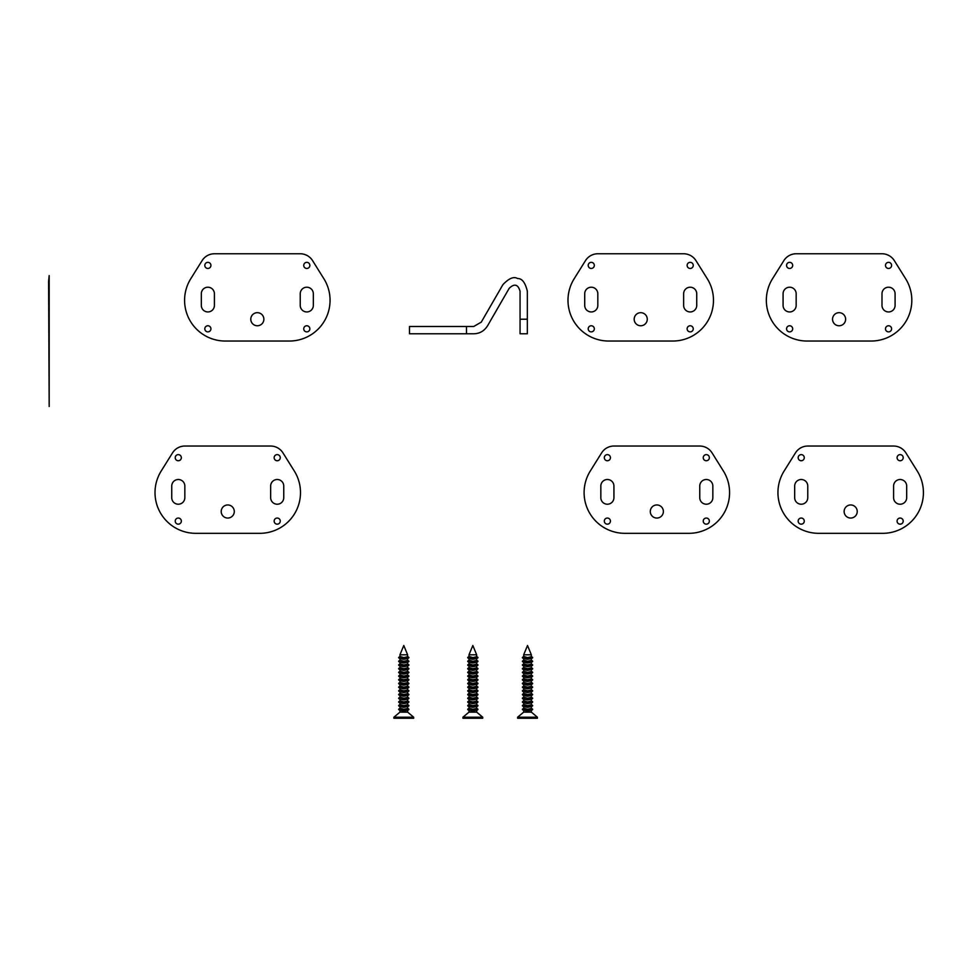 <?xml version="1.0" encoding="UTF-8"?>
<svg xmlns="http://www.w3.org/2000/svg" width="972" height="972" viewBox="0 0 972 972"><rect width="100%" height="100%" fill="white"/><g stroke="black" fill="none" stroke-linecap="round" stroke-linejoin="round"><path stroke-width="1.46" d="M214.448 253.765A14.544 14.544 0 0 0 202.115 260.593L190.779 278.721A40.727 40.727 0 0 0 225.322 341.038L289.328 341.038A40.727 40.727 0 0 0 323.87 278.721L312.547 260.593A14.544 14.544 0 0 0 300.214 253.765L214.448 253.765M257.325 312.68A6.549 6.549 0 0 0 250.788 319.217A6.549 6.549 0 0 0 257.325 325.766A6.549 6.549 0 0 0 263.874 319.217A6.549 6.549 0 0 0 257.325 312.68M201.326 305.402A6.549 6.549 0 0 0 207.874 311.951A6.549 6.549 0 0 0 214.411 305.402L214.411 293.763A6.549 6.549 0 0 0 207.874 287.214A6.549 6.549 0 0 0 201.326 293.763L201.326 305.402M313.336 305.402L313.336 293.763A6.549 6.549 0 0 0 306.788 287.214A6.549 6.549 0 0 0 300.239 293.763L300.239 305.402A6.549 6.549 0 0 0 306.788 311.951A6.549 6.549 0 0 0 313.336 305.402M207.874 262.343A3.05 3.05 0 0 0 204.813 265.392A3.05 3.05 0 0 0 207.874 268.454A3.05 3.05 0 0 0 210.924 265.392A3.05 3.05 0 0 0 207.874 262.343M207.874 325.766A3.05 3.05 0 0 0 204.813 328.828A3.05 3.05 0 0 0 207.874 331.877A3.05 3.05 0 0 0 210.924 328.828A3.05 3.05 0 0 0 207.874 325.766M306.788 325.766A3.05 3.05 0 0 0 303.738 328.828A3.05 3.05 0 0 0 306.788 331.877A3.05 3.05 0 0 0 309.849 328.828A3.05 3.05 0 0 0 306.788 325.766M306.788 262.343A3.05 3.05 0 0 0 303.738 265.392A3.05 3.05 0 0 0 306.788 268.454A3.05 3.05 0 0 0 309.849 265.392A3.05 3.05 0 0 0 306.788 262.343M466.475 326.495L473.716 326.495L481.274 322.133L502.901 284.662C508.964 278.259 513.86 276.23 517.602 278.551C522.013 278.369 525.257 282.585 527.334 291.199L527.334 333.773L520.056 333.773L520.056 291.199C518.015 284.286 514.395 283.314 509.207 288.295L487.567 325.766C484.25 331.015 479.633 333.675 473.716 333.773L409.504 333.773L409.504 326.495L466.475 326.495L466.475 333.773M597.841 253.765A14.544 14.544 0 0 0 585.509 260.593L574.185 278.721A40.727 40.727 0 0 0 608.727 341.038L672.733 341.038A40.727 40.727 0 0 0 707.276 278.721L695.94 260.593A14.544 14.544 0 0 0 683.608 253.765L597.841 253.765M640.73 312.68A6.549 6.549 0 0 0 634.181 319.217A6.549 6.549 0 0 0 640.73 325.766A6.549 6.549 0 0 0 647.267 319.217A6.549 6.549 0 0 0 640.73 312.68M584.719 305.402A6.549 6.549 0 0 0 591.268 311.951A6.549 6.549 0 0 0 597.816 305.402L597.816 293.763A6.549 6.549 0 0 0 591.268 287.214A6.549 6.549 0 0 0 584.719 293.763L584.719 305.402M696.73 305.402L696.73 293.763A6.549 6.549 0 0 0 690.181 287.214A6.549 6.549 0 0 0 683.644 293.763L683.644 305.402A6.549 6.549 0 0 0 690.181 311.951A6.549 6.549 0 0 0 696.73 305.402M591.268 268.454A3.05 3.05 0 0 0 594.317 265.392A3.05 3.05 0 0 0 591.268 262.343A3.05 3.05 0 0 0 588.206 265.392A3.05 3.05 0 0 0 591.268 268.454M591.268 331.877A3.05 3.05 0 0 0 594.317 328.828A3.05 3.05 0 0 0 591.268 325.766A3.05 3.05 0 0 0 588.206 328.828A3.05 3.05 0 0 0 591.268 331.877M690.181 331.877A3.05 3.05 0 0 0 693.243 328.828A3.05 3.05 0 0 0 690.181 325.766A3.05 3.05 0 0 0 687.131 328.828A3.05 3.05 0 0 0 690.181 331.877M690.181 268.454A3.05 3.05 0 0 0 693.243 265.392A3.05 3.05 0 0 0 690.181 262.343A3.05 3.05 0 0 0 687.131 265.392A3.05 3.05 0 0 0 690.181 268.454M796.202 253.765A14.544 14.544 0 0 0 783.869 260.593L772.533 278.721A40.727 40.727 0 0 0 807.076 341.038L871.082 341.038A40.727 40.727 0 0 0 905.625 278.721L894.301 260.593A14.544 14.544 0 0 0 881.969 253.765L796.202 253.765M839.079 312.68A6.549 6.549 0 0 0 832.542 319.217A6.549 6.549 0 0 0 839.079 325.766A6.549 6.549 0 0 0 845.628 319.217A6.549 6.549 0 0 0 839.079 312.68M783.08 305.402A6.549 6.549 0 0 0 789.629 311.951A6.549 6.549 0 0 0 796.165 305.402L796.165 293.763A6.549 6.549 0 0 0 789.629 287.214A6.549 6.549 0 0 0 783.08 293.763L783.08 305.402M895.091 305.402L895.091 293.763A6.549 6.549 0 0 0 888.542 287.214A6.549 6.549 0 0 0 881.993 293.763L881.993 305.402A6.549 6.549 0 0 0 888.542 311.951A6.549 6.549 0 0 0 895.091 305.402M789.629 268.454A3.05 3.05 0 0 0 792.678 265.392A3.05 3.05 0 0 0 789.629 262.343A3.05 3.05 0 0 0 786.567 265.392A3.05 3.05 0 0 0 789.629 268.454M789.629 331.877A3.05 3.05 0 0 0 792.678 328.828A3.05 3.05 0 0 0 789.629 325.766A3.05 3.05 0 0 0 786.567 328.828A3.05 3.05 0 0 0 789.629 331.877M888.542 331.877A3.05 3.05 0 0 0 891.603 328.828A3.05 3.05 0 0 0 888.542 325.766A3.05 3.05 0 0 0 885.492 328.828A3.05 3.05 0 0 0 888.542 331.877M888.542 268.454A3.05 3.05 0 0 0 891.603 265.392A3.05 3.05 0 0 0 888.542 262.343A3.05 3.05 0 0 0 885.492 265.392A3.05 3.05 0 0 0 888.542 268.454M807.793 446.039A14.544 14.544 0 0 0 795.461 452.879L784.137 471.007A40.727 40.727 0 0 0 818.679 533.324L882.685 533.324A40.727 40.727 0 0 0 917.228 471.007L905.892 452.879A14.544 14.544 0 0 0 893.56 446.039L807.793 446.039M850.682 504.954A6.549 6.549 0 0 0 844.133 511.503A6.549 6.549 0 0 0 850.682 518.052A6.549 6.549 0 0 0 857.231 511.503A6.549 6.549 0 0 0 850.682 504.954M794.671 497.688A6.549 6.549 0 0 0 801.22 504.225A6.549 6.549 0 0 0 807.768 497.688L807.768 486.049A6.549 6.549 0 0 0 801.22 479.5A6.549 6.549 0 0 0 794.671 486.049L794.671 497.688M906.682 497.688L906.682 486.049A6.549 6.549 0 0 0 900.133 479.5A6.549 6.549 0 0 0 893.596 486.049L893.596 497.688A6.549 6.549 0 0 0 900.133 504.225A6.549 6.549 0 0 0 906.682 497.688M801.22 460.74A3.05 3.05 0 0 0 804.269 457.678A3.05 3.05 0 0 0 801.22 454.629A3.05 3.05 0 0 0 798.17 457.678A3.05 3.05 0 0 0 801.22 460.74M801.22 524.163A3.05 3.05 0 0 0 804.269 521.101A3.05 3.05 0 0 0 801.22 518.052A3.05 3.05 0 0 0 798.17 521.101A3.05 3.05 0 0 0 801.22 524.163M900.133 524.163A3.05 3.05 0 0 0 903.195 521.101A3.05 3.05 0 0 0 900.133 518.052A3.05 3.05 0 0 0 897.083 521.101A3.05 3.05 0 0 0 900.133 524.163M900.133 460.74A3.05 3.05 0 0 0 903.195 457.678A3.05 3.05 0 0 0 900.133 454.629A3.05 3.05 0 0 0 897.083 457.678A3.05 3.05 0 0 0 900.133 460.74M613.952 446.039A14.544 14.544 0 0 0 601.619 452.879L590.296 471.007A40.727 40.727 0 0 0 624.838 533.324L688.844 533.324A40.727 40.727 0 0 0 723.387 471.007L712.051 452.879A14.544 14.544 0 0 0 699.719 446.039L613.952 446.039M656.841 504.954A6.549 6.549 0 0 0 650.292 511.503A6.549 6.549 0 0 0 656.841 518.052A6.549 6.549 0 0 0 663.378 511.503A6.549 6.549 0 0 0 656.841 504.954M600.83 497.688A6.549 6.549 0 0 0 607.379 504.225A6.549 6.549 0 0 0 613.927 497.688L613.927 486.049A6.549 6.549 0 0 0 607.379 479.5A6.549 6.549 0 0 0 600.83 486.049L600.83 497.688M712.841 497.688L712.841 486.049A6.549 6.549 0 0 0 706.292 479.5A6.549 6.549 0 0 0 699.755 486.049L699.755 497.688A6.549 6.549 0 0 0 706.292 504.225A6.549 6.549 0 0 0 712.841 497.688M607.379 460.74A3.05 3.05 0 0 0 610.428 457.678A3.05 3.05 0 0 0 607.379 454.629A3.05 3.05 0 0 0 604.317 457.678A3.05 3.05 0 0 0 607.379 460.74M607.379 524.163A3.05 3.05 0 0 0 610.428 521.101A3.05 3.05 0 0 0 607.379 518.052A3.05 3.05 0 0 0 604.317 521.101A3.05 3.05 0 0 0 607.379 524.163M706.292 524.163A3.05 3.05 0 0 0 709.353 521.101A3.05 3.05 0 0 0 706.292 518.052A3.05 3.05 0 0 0 703.242 521.101A3.05 3.05 0 0 0 706.292 524.163M706.292 460.74A3.05 3.05 0 0 0 709.353 457.678A3.05 3.05 0 0 0 706.292 454.629A3.05 3.05 0 0 0 703.242 457.678A3.05 3.05 0 0 0 706.292 460.74M184.862 446.039A14.544 14.544 0 0 0 172.53 452.879L161.206 471.007A40.727 40.727 0 0 0 195.749 533.324L259.755 533.324A40.727 40.727 0 0 0 294.297 471.007L282.961 452.879A14.544 14.544 0 0 0 270.629 446.039L184.862 446.039M227.752 504.954A6.549 6.549 0 0 0 221.203 511.503A6.549 6.549 0 0 0 227.752 518.052A6.549 6.549 0 0 0 234.288 511.503A6.549 6.549 0 0 0 227.752 504.954M171.74 497.688A6.549 6.549 0 0 0 178.289 504.225A6.549 6.549 0 0 0 184.838 497.688L184.838 486.049A6.549 6.549 0 0 0 178.289 479.5A6.549 6.549 0 0 0 171.74 486.049L171.74 497.688M283.751 497.688L283.751 486.049A6.549 6.549 0 0 0 277.202 479.5A6.549 6.549 0 0 0 270.666 486.049L270.666 497.688A6.549 6.549 0 0 0 277.202 504.225A6.549 6.549 0 0 0 283.751 497.688M178.289 454.629A3.05 3.05 0 0 0 175.227 457.678A3.05 3.05 0 0 0 178.289 460.74A3.05 3.05 0 0 0 181.339 457.678A3.05 3.05 0 0 0 178.289 454.629M178.289 518.052A3.05 3.05 0 0 0 175.227 521.101A3.05 3.05 0 0 0 178.289 524.163A3.05 3.05 0 0 0 181.339 521.101A3.05 3.05 0 0 0 178.289 518.052M277.202 518.052A3.05 3.05 0 0 0 274.153 521.101A3.05 3.05 0 0 0 277.202 524.163A3.05 3.05 0 0 0 280.264 521.101A3.05 3.05 0 0 0 277.202 518.052M277.202 454.629A3.05 3.05 0 0 0 274.153 457.678A3.05 3.05 0 0 0 277.202 460.74A3.05 3.05 0 0 0 280.264 457.678A3.05 3.05 0 0 0 277.202 454.629M403.781 654.812L407.62 654.812L403.781 645.505L399.942 654.812L403.781 654.812M399.942 710.411L399.942 712.136L407.62 712.136L407.62 710.411M407.62 710.289L403.781 711.03L399.942 710.289M400.1 708.199L403.781 709.329L407.62 708.43L407.62 706.717M407.62 706.583L403.781 707.337L399.942 706.583M400.1 704.506L403.781 705.636L407.62 704.736L407.62 703.023M407.62 702.89L403.781 703.631L399.942 702.89M400.1 700.812L403.781 701.942L407.62 701.043L407.62 699.33M407.62 699.196L403.781 699.937L399.942 699.196M400.1 697.118L403.781 698.248L407.62 697.349L407.62 695.636M407.62 695.502L403.781 696.244L399.942 695.502M400.1 693.425L403.781 694.555L407.62 693.656L407.62 691.942M407.62 691.809L403.781 692.55L399.942 691.809M400.1 689.731L403.781 690.861L407.62 689.962L407.62 688.249M407.62 688.115L403.781 688.856L399.942 688.115M400.1 686.038L403.781 687.168L407.62 686.268L407.62 684.555M407.62 684.422L403.781 685.163L399.942 684.422M400.1 682.344L403.781 683.474L407.62 682.575L407.62 680.85M407.62 680.728L403.781 681.469L399.942 680.728M400.1 678.65L403.781 679.768L407.62 678.881L407.62 677.156M407.62 677.034L403.781 677.776L399.942 677.034M400.1 674.945L403.781 676.075L407.62 675.188L407.62 673.462M407.62 673.329L403.781 674.082L399.942 673.329M400.1 671.251L403.781 672.381L407.62 671.482L407.62 669.769M407.62 669.635L403.781 670.376L399.942 669.635M400.1 667.557L403.781 668.687L407.62 667.788L407.62 666.075M407.62 665.942L403.781 666.683L399.942 665.942M400.1 663.864L403.781 664.994L407.62 664.095L407.62 662.382M407.62 662.248L403.781 662.989L399.942 662.248M400.1 660.17L403.781 661.3L407.62 660.401L407.62 658.688M407.62 658.554L403.781 659.295L399.942 658.554M400.1 656.477L403.781 657.607L407.62 656.708L407.62 654.812M399.942 712.136L393.891 717.215L413.671 717.215L407.62 712.136M413.671 717.215L413.671 718.235L393.891 718.235L393.891 717.215M399.942 708.309L398.945 708.953A5.139 1.203 0 0 0 398.945 709.767A5.139 1.203 0 0 0 403.781 710.556A5.139 1.203 0 0 0 408.617 709.767A5.139 1.203 0 0 0 408.617 708.953L407.62 708.309M399.942 706.717L399.942 708.418A3.839 0.899 0 0 0 403.781 709.366A3.839 0.899 0 0 0 407.62 708.43M399.942 704.615L398.945 705.259A5.139 1.203 0 0 0 398.945 706.073A5.139 1.203 0 0 0 403.781 706.863A5.139 1.203 0 0 0 408.617 706.073A5.139 1.203 0 0 0 408.617 705.259L407.62 704.615M399.942 704.736A3.839 0.899 0 0 0 403.781 705.66A3.839 0.899 0 0 0 407.62 704.736M399.942 700.921L398.945 701.565A5.139 1.203 0 0 0 398.945 702.379A5.139 1.203 0 0 0 403.781 703.169A5.139 1.203 0 0 0 408.617 702.379A5.139 1.203 0 0 0 408.617 701.565L407.62 700.921M399.942 701.043A3.839 0.899 0 0 0 403.781 701.966A3.839 0.899 0 0 0 407.62 701.043M399.942 697.216L398.945 697.872A5.139 1.203 0 0 0 398.945 698.686A5.139 1.203 0 0 0 403.781 699.476A5.139 1.203 0 0 0 408.617 698.686A5.139 1.203 0 0 0 408.617 697.872L407.62 697.216M399.942 695.636L399.942 697.325A3.839 0.899 0 0 0 403.781 698.273A3.839 0.899 0 0 0 407.62 697.349M399.942 693.522L398.945 694.178A5.139 1.203 0 0 0 398.945 694.98A5.139 1.203 0 0 0 403.781 695.782A5.139 1.203 0 0 0 408.617 694.98A5.139 1.203 0 0 0 408.617 694.178L407.62 693.522M399.942 691.942L399.942 693.631A3.839 0.899 0 0 0 403.781 694.579A3.839 0.899 0 0 0 407.62 693.656M399.942 689.828L398.945 690.485A5.139 1.203 0 0 0 398.945 691.286A5.139 1.203 0 0 0 403.781 692.088A5.139 1.203 0 0 0 408.617 691.286A5.139 1.203 0 0 0 408.617 690.485L407.62 689.828M399.942 688.249L399.942 689.938A3.839 0.899 0 0 0 403.781 690.885A3.839 0.899 0 0 0 407.62 689.962M399.942 686.135L398.945 686.791A5.139 1.203 0 0 0 398.945 687.593A5.139 1.203 0 0 0 403.781 688.395A5.139 1.203 0 0 0 408.617 687.593A5.139 1.203 0 0 0 408.617 686.791L407.62 686.135M399.942 686.268A3.839 0.899 0 0 0 403.781 687.192A3.839 0.899 0 0 0 407.62 686.268M399.942 682.441L398.945 683.085A5.139 1.203 0 0 0 398.945 683.899A5.139 1.203 0 0 0 403.781 684.701A5.139 1.203 0 0 0 408.617 683.899A5.139 1.203 0 0 0 408.617 683.085L407.62 682.441M399.942 682.575A3.839 0.899 0 0 0 403.781 683.498A3.839 0.899 0 0 0 407.62 682.575M399.942 678.748L398.945 679.392A5.139 1.203 0 0 0 398.945 680.206A5.139 1.203 0 0 0 403.781 680.995A5.139 1.203 0 0 0 408.617 680.206A5.139 1.203 0 0 0 408.617 679.392L407.62 678.748M399.942 677.156L399.942 678.857A3.839 0.899 0 0 0 403.781 679.805A3.839 0.899 0 0 0 407.62 678.881M399.942 675.054L398.945 675.698A5.139 1.203 0 0 0 398.945 676.512A5.139 1.203 0 0 0 403.781 677.302A5.139 1.203 0 0 0 408.617 676.512A5.139 1.203 0 0 0 408.617 675.698L407.62 675.054M399.942 673.462L399.942 675.163A3.839 0.899 0 0 0 403.781 676.111A3.839 0.899 0 0 0 407.62 675.188M399.942 671.36L398.945 672.004A5.139 1.203 0 0 0 398.945 672.818A5.139 1.203 0 0 0 403.781 673.608A5.139 1.203 0 0 0 408.617 672.818A5.139 1.203 0 0 0 408.617 672.004L407.62 671.36M399.942 669.769L399.942 671.47A3.839 0.899 0 0 0 403.781 672.405A3.839 0.899 0 0 0 407.62 671.482M399.942 667.667L398.945 668.311A5.139 1.203 0 0 0 398.945 669.125A5.139 1.203 0 0 0 403.781 669.915A5.139 1.203 0 0 0 408.617 669.125A5.139 1.203 0 0 0 408.617 668.311L407.62 667.667M399.942 666.075L399.942 667.764A3.839 0.899 0 0 0 403.781 668.712A3.839 0.899 0 0 0 407.62 667.788M399.942 663.961L398.945 664.617A5.139 1.203 0 0 0 398.945 665.431A5.139 1.203 0 0 0 403.781 666.221A5.139 1.203 0 0 0 408.617 665.431A5.139 1.203 0 0 0 408.617 664.617L407.62 663.961M399.942 664.095A3.839 0.899 0 0 0 403.781 665.018A3.839 0.899 0 0 0 407.62 664.095M399.942 660.267L398.945 660.924A5.139 1.203 0 0 0 398.945 661.725A5.139 1.203 0 0 0 403.781 662.527A5.139 1.203 0 0 0 408.617 661.725A5.139 1.203 0 0 0 408.617 660.924L407.62 660.267M399.942 660.401A3.839 0.899 0 0 0 403.781 661.324A3.839 0.899 0 0 0 407.62 660.401M399.942 656.574L398.945 657.23A5.139 1.203 0 0 0 398.945 658.032A5.139 1.203 0 0 0 403.781 658.834A5.139 1.203 0 0 0 408.617 658.032A5.139 1.203 0 0 0 408.617 657.23L407.62 656.574M399.942 654.812L399.942 656.683A3.839 0.899 0 0 0 403.781 657.631A3.839 0.899 0 0 0 407.62 656.708M472.829 654.812L476.669 654.812L472.829 645.505L468.99 654.812L472.829 654.812M468.99 710.411L468.99 712.136L476.669 712.136L476.669 710.411M476.669 710.289L472.829 711.03L468.99 710.289M469.148 708.199L472.829 709.329L476.669 708.43L476.669 706.717M476.669 706.583L472.829 707.337L468.99 706.583M469.148 704.506L472.829 705.636L476.669 704.736L476.669 703.023M476.669 702.89L472.829 703.631L468.99 702.89M469.148 700.812L472.829 701.942L476.669 701.043L476.669 699.33M476.669 699.196L472.829 699.937L468.99 699.196M469.148 697.118L472.829 698.248L476.669 697.349L476.669 695.636M476.669 695.502L472.829 696.244L468.99 695.502M469.148 693.425L472.829 694.555L476.669 693.656L476.669 691.942M476.669 691.809L472.829 692.55L468.99 691.809M469.148 689.731L472.829 690.861L476.669 689.962L476.669 688.249M476.669 688.115L472.829 688.856L468.99 688.115M469.148 686.038L472.829 687.168L476.669 686.268L476.669 684.555M476.669 684.422L472.829 685.163L468.99 684.422M469.148 682.344L472.829 683.474L476.669 682.575L476.669 680.85M476.669 680.728L472.829 681.469L468.99 680.728M469.148 678.65L472.829 679.768L476.669 678.881L476.669 677.156M476.669 677.034L472.829 677.776L468.99 677.034M469.148 674.945L472.829 676.075L476.669 675.188L476.669 673.462M476.669 673.329L472.829 674.082L468.99 673.329M469.148 671.251L472.829 672.381L476.669 671.482L476.669 669.769M476.669 669.635L472.829 670.376L468.99 669.635M469.148 667.557L472.829 668.687L476.669 667.788L476.669 666.075M476.669 665.942L472.829 666.683L468.99 665.942M469.148 663.864L472.829 664.994L476.669 664.095L476.669 662.382M476.669 662.248L472.829 662.989L468.99 662.248M469.148 660.17L472.829 661.3L476.669 660.401L476.669 658.688M476.669 658.554L472.829 659.295L468.99 658.554M469.148 656.477L472.829 657.607L476.669 656.708L476.669 654.812M468.99 712.136L462.939 717.215L482.72 717.215L476.669 712.136M482.72 717.215L482.72 718.235L462.939 718.235L462.939 717.215M468.99 708.309L467.994 708.953A5.139 1.203 0 0 0 467.994 709.767A5.139 1.203 0 0 0 472.829 710.556A5.139 1.203 0 0 0 477.665 709.767A5.139 1.203 0 0 0 477.665 708.953L476.669 708.309M468.99 706.717L468.99 708.418A3.839 0.899 0 0 0 472.829 709.366A3.839 0.899 0 0 0 476.669 708.43M468.99 704.615L467.994 705.259A5.139 1.203 0 0 0 467.994 706.073A5.139 1.203 0 0 0 472.829 706.863A5.139 1.203 0 0 0 477.665 706.073A5.139 1.203 0 0 0 477.665 705.259L476.669 704.615M468.99 704.736A3.839 0.899 0 0 0 472.829 705.66A3.839 0.899 0 0 0 476.669 704.736M468.99 700.921L467.994 701.565A5.139 1.203 0 0 0 467.994 702.379A5.139 1.203 0 0 0 472.829 703.169A5.139 1.203 0 0 0 477.665 702.379A5.139 1.203 0 0 0 477.665 701.565L476.669 700.921M468.99 701.043A3.839 0.899 0 0 0 472.829 701.966A3.839 0.899 0 0 0 476.669 701.043M468.99 697.216L467.994 697.872A5.139 1.203 0 0 0 467.994 698.686A5.139 1.203 0 0 0 472.829 699.476A5.139 1.203 0 0 0 477.665 698.686A5.139 1.203 0 0 0 477.665 697.872L476.669 697.216M468.99 695.636L468.99 697.325A3.839 0.899 0 0 0 472.829 698.273A3.839 0.899 0 0 0 476.669 697.349M468.99 693.522L467.994 694.178A5.139 1.203 0 0 0 467.994 694.98A5.139 1.203 0 0 0 472.829 695.782A5.139 1.203 0 0 0 477.665 694.98A5.139 1.203 0 0 0 477.665 694.178L476.669 693.522M468.99 691.942L468.99 693.631A3.839 0.899 0 0 0 472.829 694.579A3.839 0.899 0 0 0 476.669 693.656M468.99 689.828L467.994 690.485A5.139 1.203 0 0 0 467.994 691.286A5.139 1.203 0 0 0 472.829 692.088A5.139 1.203 0 0 0 477.665 691.286A5.139 1.203 0 0 0 477.665 690.485L476.669 689.828M468.99 688.249L468.99 689.938A3.839 0.899 0 0 0 472.829 690.885A3.839 0.899 0 0 0 476.669 689.962M468.99 686.135L467.994 686.791A5.139 1.203 0 0 0 467.994 687.593A5.139 1.203 0 0 0 472.829 688.395A5.139 1.203 0 0 0 477.665 687.593A5.139 1.203 0 0 0 477.665 686.791L476.669 686.135M468.99 686.268A3.839 0.899 0 0 0 472.829 687.192A3.839 0.899 0 0 0 476.669 686.268M468.99 682.441L467.994 683.085A5.139 1.203 0 0 0 467.994 683.899A5.139 1.203 0 0 0 472.829 684.701A5.139 1.203 0 0 0 477.665 683.899A5.139 1.203 0 0 0 477.665 683.085L476.669 682.441M468.99 682.575A3.839 0.899 0 0 0 472.829 683.498A3.839 0.899 0 0 0 476.669 682.575M468.99 678.748L467.994 679.392A5.139 1.203 0 0 0 467.994 680.206A5.139 1.203 0 0 0 472.829 680.995A5.139 1.203 0 0 0 477.665 680.206A5.139 1.203 0 0 0 477.665 679.392L476.669 678.748M468.99 677.156L468.99 678.857A3.839 0.899 0 0 0 472.829 679.805A3.839 0.899 0 0 0 476.669 678.881M468.99 675.054L467.994 675.698A5.139 1.203 0 0 0 467.994 676.512A5.139 1.203 0 0 0 472.829 677.302A5.139 1.203 0 0 0 477.665 676.512A5.139 1.203 0 0 0 477.665 675.698L476.669 675.054M468.99 673.462L468.99 675.163A3.839 0.899 0 0 0 472.829 676.111A3.839 0.899 0 0 0 476.669 675.188M468.99 671.36L467.994 672.004A5.139 1.203 0 0 0 467.994 672.818A5.139 1.203 0 0 0 472.829 673.608A5.139 1.203 0 0 0 477.665 672.818A5.139 1.203 0 0 0 477.665 672.004L476.669 671.36M468.99 669.769L468.99 671.47A3.839 0.899 0 0 0 472.829 672.405A3.839 0.899 0 0 0 476.669 671.482M468.99 667.667L467.994 668.311A5.139 1.203 0 0 0 467.994 669.125A5.139 1.203 0 0 0 472.829 669.915A5.139 1.203 0 0 0 477.665 669.125A5.139 1.203 0 0 0 477.665 668.311L476.669 667.667M468.99 666.075L468.99 667.764A3.839 0.899 0 0 0 472.829 668.712A3.839 0.899 0 0 0 476.669 667.788M468.99 663.961L467.994 664.617A5.139 1.203 0 0 0 467.994 665.431A5.139 1.203 0 0 0 472.829 666.221A5.139 1.203 0 0 0 477.665 665.431A5.139 1.203 0 0 0 477.665 664.617L476.669 663.961M468.99 664.095A3.839 0.899 0 0 0 472.829 665.018A3.839 0.899 0 0 0 476.669 664.095M468.99 660.267L467.994 660.924A5.139 1.203 0 0 0 467.994 661.725A5.139 1.203 0 0 0 472.829 662.527A5.139 1.203 0 0 0 477.665 661.725A5.139 1.203 0 0 0 477.665 660.924L476.669 660.267M468.99 660.401A3.839 0.899 0 0 0 472.829 661.324A3.839 0.899 0 0 0 476.669 660.401M468.99 656.574L467.994 657.23A5.139 1.203 0 0 0 467.994 658.032A5.139 1.203 0 0 0 472.829 658.834A5.139 1.203 0 0 0 477.665 658.032A5.139 1.203 0 0 0 477.665 657.23L476.669 656.574M468.99 654.812L468.99 656.683A3.839 0.899 0 0 0 472.829 657.631A3.839 0.899 0 0 0 476.669 656.708M527.517 654.812L531.356 654.812L527.517 645.505L523.677 654.812L527.517 654.812M523.677 710.411L523.677 712.136L531.356 712.136L531.356 710.411M531.356 710.289L527.517 711.03L523.677 710.289M523.835 708.199L527.517 709.329L531.356 708.43L531.356 706.717M531.356 706.583L527.517 707.337L523.677 706.583M523.835 704.506L527.517 705.636L531.356 704.736L531.356 703.023M531.356 702.89L527.517 703.631L523.677 702.89M523.835 700.812L527.517 701.942L531.356 701.043L531.356 699.33M531.356 699.196L527.517 699.937L523.677 699.196M523.835 697.118L527.517 698.248L531.356 697.349L531.356 695.636M531.356 695.502L527.517 696.244L523.677 695.502M523.835 693.425L527.517 694.555L531.356 693.656L531.356 691.942M531.356 691.809L527.517 692.55L523.677 691.809M523.835 689.731L527.517 690.861L531.356 689.962L531.356 688.249M531.356 688.115L527.517 688.856L523.677 688.115M523.835 686.038L527.517 687.168L531.356 686.268L531.356 684.555M531.356 684.422L527.517 685.163L523.677 684.422M523.835 682.344L527.517 683.474L531.356 682.575L531.356 680.85M531.356 680.728L527.517 681.469L523.677 680.728M523.835 678.65L527.517 679.768L531.356 678.881L531.356 677.156M531.356 677.034L527.517 677.776L523.677 677.034M523.835 674.945L527.517 676.075L531.356 675.188L531.356 673.462M531.356 673.329L527.517 674.082L523.677 673.329M523.835 671.251L527.517 672.381L531.356 671.482L531.356 669.769M531.356 669.635L527.517 670.376L523.677 669.635M523.835 667.557L527.517 668.687L531.356 667.788L531.356 666.075M531.356 665.942L527.517 666.683L523.677 665.942M523.835 663.864L527.517 664.994L531.356 664.095L531.356 662.382M531.356 662.248L527.517 662.989L523.677 662.248M523.835 660.17L527.517 661.3L531.356 660.401L531.356 658.688M531.356 658.554L527.517 659.295L523.677 658.554M523.835 656.477L527.517 657.607L531.356 656.708L531.356 654.812M523.677 712.136L517.626 717.215L537.407 717.215L531.356 712.136M537.407 717.215L537.407 718.235L517.626 718.235L517.626 717.215M523.677 708.309L522.681 708.953A5.139 1.203 0 0 0 522.681 709.767A5.139 1.203 0 0 0 527.517 710.556A5.139 1.203 0 0 0 532.352 709.767A5.139 1.203 0 0 0 532.352 708.953L531.356 708.309M523.677 706.717L523.677 708.418A3.839 0.899 0 0 0 527.517 709.366A3.839 0.899 0 0 0 531.356 708.43M523.677 704.615L522.681 705.259A5.139 1.203 0 0 0 522.681 706.073A5.139 1.203 0 0 0 527.517 706.863A5.139 1.203 0 0 0 532.352 706.073A5.139 1.203 0 0 0 532.352 705.259L531.356 704.615M523.677 704.736A3.839 0.899 0 0 0 527.517 705.66A3.839 0.899 0 0 0 531.356 704.736M523.677 700.921L522.681 701.565A5.139 1.203 0 0 0 522.681 702.379A5.139 1.203 0 0 0 527.517 703.169A5.139 1.203 0 0 0 532.352 702.379A5.139 1.203 0 0 0 532.352 701.565L531.356 700.921M523.677 701.043A3.839 0.899 0 0 0 527.517 701.966A3.839 0.899 0 0 0 531.356 701.043M523.677 697.216L522.681 697.872A5.139 1.203 0 0 0 522.681 698.686A5.139 1.203 0 0 0 527.517 699.476A5.139 1.203 0 0 0 532.352 698.686A5.139 1.203 0 0 0 532.352 697.872L531.356 697.216M523.677 695.636L523.677 697.325A3.839 0.899 0 0 0 527.517 698.273A3.839 0.899 0 0 0 531.356 697.349M523.677 693.522L522.681 694.178A5.139 1.203 0 0 0 522.681 694.98A5.139 1.203 0 0 0 527.517 695.782A5.139 1.203 0 0 0 532.352 694.98A5.139 1.203 0 0 0 532.352 694.178L531.356 693.522M523.677 691.942L523.677 693.631A3.839 0.899 0 0 0 527.517 694.579A3.839 0.899 0 0 0 531.356 693.656M523.677 689.828L522.681 690.485A5.139 1.203 0 0 0 522.681 691.286A5.139 1.203 0 0 0 527.517 692.088A5.139 1.203 0 0 0 532.352 691.286A5.139 1.203 0 0 0 532.352 690.485L531.356 689.828M523.677 688.249L523.677 689.938A3.839 0.899 0 0 0 527.517 690.885A3.839 0.899 0 0 0 531.356 689.962M523.677 686.135L522.681 686.791A5.139 1.203 0 0 0 522.681 687.593A5.139 1.203 0 0 0 527.517 688.395A5.139 1.203 0 0 0 532.352 687.593A5.139 1.203 0 0 0 532.352 686.791L531.356 686.135M523.677 686.268A3.839 0.899 0 0 0 527.517 687.192A3.839 0.899 0 0 0 531.356 686.268M523.677 682.441L522.681 683.085A5.139 1.203 0 0 0 522.681 683.899A5.139 1.203 0 0 0 527.517 684.701A5.139 1.203 0 0 0 532.352 683.899A5.139 1.203 0 0 0 532.352 683.085L531.356 682.441M523.677 682.575A3.839 0.899 0 0 0 527.517 683.498A3.839 0.899 0 0 0 531.356 682.575M523.677 678.748L522.681 679.392A5.139 1.203 0 0 0 522.681 680.206A5.139 1.203 0 0 0 527.517 680.995A5.139 1.203 0 0 0 532.352 680.206A5.139 1.203 0 0 0 532.352 679.392L531.356 678.748M523.677 677.156L523.677 678.857A3.839 0.899 0 0 0 527.517 679.805A3.839 0.899 0 0 0 531.356 678.881M523.677 675.054L522.681 675.698A5.139 1.203 0 0 0 522.681 676.512A5.139 1.203 0 0 0 527.517 677.302A5.139 1.203 0 0 0 532.352 676.512A5.139 1.203 0 0 0 532.352 675.698L531.356 675.054M523.677 673.462L523.677 675.163A3.839 0.899 0 0 0 527.517 676.111A3.839 0.899 0 0 0 531.356 675.188M523.677 671.36L522.681 672.004A5.139 1.203 0 0 0 522.681 672.818A5.139 1.203 0 0 0 527.517 673.608A5.139 1.203 0 0 0 532.352 672.818A5.139 1.203 0 0 0 532.352 672.004L531.356 671.36M523.677 669.769L523.677 671.47A3.839 0.899 0 0 0 527.517 672.405A3.839 0.899 0 0 0 531.356 671.482M523.677 667.667L522.681 668.311A5.139 1.203 0 0 0 522.681 669.125A5.139 1.203 0 0 0 527.517 669.915A5.139 1.203 0 0 0 532.352 669.125A5.139 1.203 0 0 0 532.352 668.311L531.356 667.667M523.677 666.075L523.677 667.764A3.839 0.899 0 0 0 527.517 668.712A3.839 0.899 0 0 0 531.356 667.788M523.677 663.961L522.681 664.617A5.139 1.203 0 0 0 522.681 665.431A5.139 1.203 0 0 0 527.517 666.221A5.139 1.203 0 0 0 532.352 665.431A5.139 1.203 0 0 0 532.352 664.617L531.356 663.961M523.677 664.095A3.839 0.899 0 0 0 527.517 665.018A3.839 0.899 0 0 0 531.356 664.095M523.677 660.267L522.681 660.924A5.139 1.203 0 0 0 522.681 661.725A5.139 1.203 0 0 0 527.517 662.527A5.139 1.203 0 0 0 532.352 661.725A5.139 1.203 0 0 0 532.352 660.924L531.356 660.267M523.677 660.401A3.839 0.899 0 0 0 527.517 661.324A3.839 0.899 0 0 0 531.356 660.401M523.677 656.574L522.681 657.23A5.139 1.203 0 0 0 522.681 658.032A5.139 1.203 0 0 0 527.517 658.834A5.139 1.203 0 0 0 532.352 658.032A5.139 1.203 0 0 0 532.352 657.23L531.356 656.574M523.677 654.812L523.677 656.683A3.839 0.899 0 0 0 527.517 657.631A3.839 0.899 0 0 0 531.356 656.708M48.6 281.394L49.183 275.574L49.183 406.503L49.183 275.574L49.183 406.503L48.6 281.394M527.334 319.217L520.056 319.217M399.942 704.724L399.942 703.023M399.942 701.019L399.942 699.33M399.942 686.244L399.942 684.555M399.942 682.551L399.942 680.85M399.942 664.07L399.942 662.382M399.942 660.377L399.942 658.688M407.462 710.52L408.617 709.767M400.1 710.52L398.945 709.767M407.462 706.814L408.617 706.073M400.1 706.814L398.945 706.073M407.462 703.121L408.617 702.379M400.1 703.121L398.945 702.379M407.462 699.427L408.617 698.686M400.1 699.427L398.945 698.686M407.462 695.733L408.617 694.98M400.1 695.733L398.945 694.98M407.462 692.04L408.617 691.286M400.1 692.04L398.945 691.286M407.462 688.346L408.617 687.593M400.1 688.346L398.945 687.593M407.462 684.653L408.617 683.899M400.1 684.653L398.945 683.899M407.462 680.959L408.617 680.206M400.1 680.959L398.945 680.206M407.462 677.265L408.617 676.512M400.1 677.265L398.945 676.512M407.462 673.56L408.617 672.818M400.1 673.56L398.945 672.818M407.462 669.866L408.617 669.125M400.1 669.866L398.945 669.125M407.462 666.172L408.617 665.431M400.1 666.172L398.945 665.431M407.462 662.479L408.617 661.725M400.1 662.479L398.945 661.725M407.462 658.785L408.617 658.032M400.1 658.785L398.945 658.032M468.99 704.724L468.99 703.023M468.99 701.019L468.99 699.33M468.99 686.244L468.99 684.555M468.99 682.551L468.99 680.85M468.99 664.07L468.99 662.382M468.99 660.377L468.99 658.688M476.523 710.52L477.665 709.767M469.148 710.52L467.994 709.767M476.523 706.814L477.665 706.073M469.148 706.814L467.994 706.073M476.523 703.121L477.665 702.379M469.148 703.121L467.994 702.379M476.523 699.427L477.665 698.686M469.148 699.427L467.994 698.686M476.523 695.733L477.665 694.98M469.148 695.733L467.994 694.98M476.523 692.04L477.665 691.286M469.148 692.04L467.994 691.286M476.523 688.346L477.665 687.593M469.148 688.346L467.994 687.593M476.523 684.653L477.665 683.899M469.148 684.653L467.994 683.899M476.523 680.959L477.665 680.206M469.148 680.959L467.994 680.206M476.523 677.265L477.665 676.512M469.148 677.265L467.994 676.512M476.523 673.56L477.665 672.818M469.148 673.56L467.994 672.818M476.523 669.866L477.665 669.125M469.148 669.866L467.994 669.125M476.523 666.172L477.665 665.431M469.148 666.172L467.994 665.431M476.523 662.479L477.665 661.725M469.148 662.479L467.994 661.725M476.523 658.785L477.665 658.032M469.148 658.785L467.994 658.032M523.677 704.724L523.677 703.023M523.677 701.019L523.677 699.33M523.677 686.244L523.677 684.555M523.677 682.551L523.677 680.85M523.677 664.07L523.677 662.382M523.677 660.377L523.677 658.688M531.198 710.52L532.352 709.767M523.835 710.52L522.681 709.767M531.198 706.814L532.352 706.073M523.835 706.814L522.681 706.073M531.198 703.121L532.352 702.379M523.835 703.121L522.681 702.379M531.198 699.427L532.352 698.686M523.835 699.427L522.681 698.686M531.198 695.733L532.352 694.98M523.835 695.733L522.681 694.98M531.198 692.04L532.352 691.286M523.835 692.04L522.681 691.286M531.198 688.346L532.352 687.593M523.835 688.346L522.681 687.593M531.198 684.653L532.352 683.899M523.835 684.653L522.681 683.899M531.198 680.959L532.352 680.206M523.835 680.959L522.681 680.206M531.198 677.265L532.352 676.512M523.835 677.265L522.681 676.512M531.198 673.56L532.352 672.818M523.835 673.56L522.681 672.818M531.198 669.866L532.352 669.125M523.835 669.866L522.681 669.125M531.198 666.172L532.352 665.431M523.835 666.172L522.681 665.431M531.198 662.479L532.352 661.725M523.835 662.479L522.681 661.725M531.198 658.785L532.352 658.032M523.835 658.785L522.681 658.032"/></g></svg>
